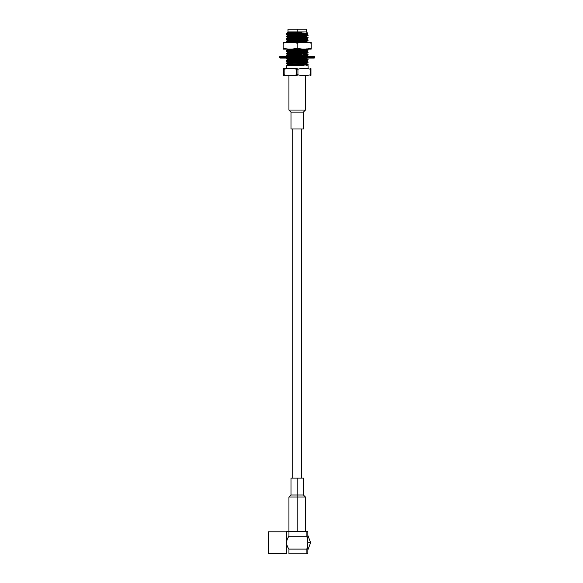 <?xml version="1.0" encoding="UTF-8"?>
<svg xmlns="http://www.w3.org/2000/svg" width="583" height="583" viewBox="0 0 583 583"><rect width="100%" height="100%" fill="white"/><g stroke="black" fill="none" stroke-linecap="round" stroke-linejoin="round"><path stroke-width="0.87" d="M280.146 56.208L314.23 56.208L280.146 56.208L279.629 57.557L314.747 57.557L279.629 57.557L279.629 56.726L314.747 56.726L279.629 56.726L280.146 56.208M314.23 58.067L280.146 58.067L314.23 58.067L314.747 57.557L314.23 56.208M279.629 57.557L280.146 58.067L279.629 57.557M307.722 553.85L306.884 553.85L307.846 553.85L307.846 542.664L306.884 549.099L288.942 549.099L306.884 549.099L306.884 553.85L306.884 549.099L307.846 542.664L310.637 542.664L307.846 542.664L307.846 531.47L306.884 531.47L307.846 531.47L307.846 542.664L306.884 536.222L306.884 531.47L297.192 531.47L306.884 531.47L306.884 536.222L307.846 542.664L307.846 553.85L288.942 553.85C285.867 553.85 285.867 553.85 288.942 553.85L288.942 549.099C285.867 544.872 285.867 540.579 288.942 536.222L288.942 531.47L297.192 531.47L297.192 497.044L305.456 497.044L288.928 497.044L297.192 497.044L297.192 494.982L303.386 494.982L290.99 494.982L297.192 494.982L297.192 478.111L303.386 478.111L290.99 478.111L303.386 478.111L297.192 478.111L297.192 494.982L290.99 494.982L303.386 494.982L297.192 494.982L297.192 497.044L288.928 497.044L305.456 497.044L297.192 497.044L297.192 531.47L286.741 531.47L288.942 531.47L288.942 536.222L306.884 536.222L288.942 536.222C285.867 540.579 285.867 544.872 288.942 549.099L288.942 553.85C285.867 553.85 285.867 553.85 288.942 553.85L307.095 553.85M287.98 29.15L287.98 31.941L287.448 32.466L297.192 32.211L297.192 29.15L306.366 29.15L297.192 29.15L297.192 31.941L306.366 31.941L297.192 31.941L301.644 32.211L297.192 32.67L297.439 33.625C309.034 33.413 310.542 33.202 301.958 32.976C310.542 33.202 309.034 33.413 297.439 33.625L286.289 34.244L287.725 35.082L292.447 34.652L287.703 35.06L287.703 35.461L292.447 35.053L287.703 35.461L286.289 36.277L291.74 35.869L286.289 36.277L286.289 36.693L287.725 37.531L292.447 37.101L287.703 37.509L287.703 37.902L292.447 37.494L287.703 37.902L286.289 38.718L291.74 38.31L286.289 38.718L286.289 39.134L287.725 39.972L292.447 39.542L287.703 39.95L287.703 40.351L292.447 39.943L287.703 40.351L286.289 41.167L291.74 40.759L286.289 41.167L287.725 42.421M297.192 31.941L288.017 31.941L297.192 31.941M290.99 128.989L303.386 128.989L290.99 128.989L290.99 112.118L303.386 112.118L290.99 112.118L288.928 110.056L305.456 110.056L305.456 75.63L305.456 110.056L288.928 110.056L288.928 75.63M303.386 112.118L305.456 110.056L303.386 112.118L303.386 128.989L303.386 112.118M292.717 478.111L292.717 128.989L292.717 478.111M286.8 531.47L286.537 553.507L286.741 531.47M268.253 531.813L268.253 553.507L286.537 553.507L268.253 553.507L268.253 531.813L286.537 531.813M311.22 49.118L283.163 49.118L311.22 49.118L311.22 42.231L311.22 48.156L306.425 49.118L311.22 48.156L311.22 43.193L306.425 42.231L311.22 42.231L301.987 42.231L306.425 42.231L311.22 43.193L311.22 49.118M283.163 42.231L301.987 42.231L297.192 43.193L297.192 48.156L301.987 49.118L297.192 48.156L292.389 49.118L297.192 48.156L297.192 43.193L292.389 42.231L287.958 42.231L283.163 43.193L283.163 48.156L287.958 49.118L283.163 48.156L283.163 49.118L283.163 42.231L283.163 43.193L287.958 42.231L283.163 42.231M311.22 43.193L311.22 42.231L311.22 43.193M297.192 43.193L301.987 42.231L292.389 42.231L297.192 43.193M294.422 40.839L294.422 40.446L294.422 40.839M294.422 38.398L294.422 37.997L294.422 38.398M299.961 35.789L299.961 36.19L299.961 35.789M299.961 38.238L299.961 38.638L299.961 38.238M299.961 40.679L299.961 41.08L299.961 40.679M299.961 50.459L299.961 50.859L299.961 50.459M299.961 52.9L299.961 53.301L299.961 52.9M299.961 55.349L299.961 55.749L299.961 55.349M299.961 57.79L299.961 58.191L299.961 57.79M299.961 60.238L299.961 60.632L299.961 60.238M299.961 62.68L299.961 63.081L299.961 62.68M294.422 65.289L294.422 64.888L294.422 65.289M294.422 62.84L294.422 62.439L294.422 62.84M294.422 60.399L294.422 59.998L294.422 60.399M294.422 55.509L294.422 55.108L294.422 55.509M294.422 53.06L294.422 52.667L294.422 53.06M294.422 50.619L294.422 50.218L294.422 50.619M303.226 42.005L307.219 42.231M308.064 42.37L306.651 41.546L296.033 42.231L306.673 41.575L306.673 41.174L288.527 42.231L306.673 41.174M303.226 39.557L308.086 39.943L308.064 40.38L286.289 41.582L308.086 40.358L306.651 41.196M291.15 41.961L286.289 41.582M308.086 39.943L291.74 40.759L308.086 39.943L306.651 39.105L292.447 39.943L301.928 39.535L306.673 39.127L306.673 38.726L292.447 39.542L306.673 38.726M303.226 37.115L308.086 37.501L308.086 37.91L302.635 38.318L308.086 37.91L306.651 38.755M302.635 38.318L286.289 39.134L302.635 38.318M291.15 39.52L286.289 39.134M308.086 37.501L291.74 38.31L308.086 37.501L306.651 36.656L292.447 37.494L306.673 36.685L306.673 36.284L292.447 37.101L306.673 36.284L308.086 35.468L286.289 36.693L308.086 35.468L308.086 35.053L291.74 35.869L308.086 35.053L306.651 34.215L292.447 35.053L306.673 34.237L306.673 33.836L292.447 34.652L306.673 33.836L307.7 33.26M291.15 37.079L286.289 36.693M305.711 34.791L308.086 35.053M288.665 34.514L286.289 34.244L297.439 33.625L286.289 33.829L287.725 32.991M286.289 34.244L286.289 33.829L287.783 33.625L301.644 32.211L287.703 33.02L301.644 32.211L287.725 32.641M297.192 33.625L297.192 32.67L287.783 33.625L297.192 33.625M297.192 29.15L288.017 29.15L297.192 29.15M291.15 49.3L287.783 49.118M286.311 48.936L287.725 49.752L297.148 49.118L287.703 49.73L287.703 50.131L305.288 49.118L287.703 50.131M291.15 51.741L286.289 51.355L286.289 50.94L291.74 50.532L286.289 50.94L287.725 50.102M303.226 49.336L308.086 49.723L291.74 50.532L308.086 49.723L306.651 48.885M286.289 51.355L308.086 50.138L286.289 51.355L287.725 52.193L306.673 50.947L292.447 51.763L287.703 52.171L287.703 52.572L306.673 51.348L287.703 52.572M291.15 54.183L286.289 53.804L286.289 53.388L291.74 52.98L286.289 53.388L287.725 52.55M303.226 51.778L308.086 52.164L291.74 52.98L308.086 52.164L306.673 50.947M308.086 52.164L308.086 52.579L286.289 53.804L308.086 52.579L306.651 53.417M286.289 53.804L287.725 54.642L306.673 53.396L287.703 54.62L287.703 55.013L301.928 54.204L287.703 55.013M286.289 56.245L291.74 55.837L286.289 56.245L286.289 55.83L291.74 55.421L286.289 55.83L287.725 54.991M303.226 54.226L308.086 54.605L291.74 55.421L308.086 54.605L306.673 53.396M308.086 54.605L308.086 55.021L291.74 55.837L308.086 55.021L306.651 55.866L302.708 56.208L306.673 55.837L306.673 56.238M286.289 58.278L287.783 58.067L286.289 58.278L286.289 58.694L297.439 58.067L286.289 58.694L287.725 59.532L306.673 58.285L292.447 59.094L287.703 59.502L287.703 59.903L306.673 58.679L287.703 59.903M291.15 59.072L286.289 58.694M291.15 61.521L286.289 61.135L286.289 60.719L291.74 60.311L286.289 60.719L287.725 59.881M303.226 59.116L308.086 59.495L291.74 60.311L308.086 59.495L306.651 58.657L307.066 58.067M308.086 59.495L308.086 59.911L286.289 61.135L308.086 59.911L306.651 60.749L301.928 61.135L306.673 60.727L306.673 61.128L301.928 61.536L306.651 61.106L308.086 61.944L302.635 62.352L308.086 61.944L303.226 61.558M286.289 61.135L287.725 61.973L301.928 61.135L292.447 61.543L287.703 61.951L287.703 62.352L301.928 61.536L287.703 62.352M291.15 63.962L286.289 63.576L286.289 63.161L291.74 62.76L286.289 63.161L287.725 62.323M291.74 62.76L302.635 62.352L291.74 62.76M308.086 61.944L308.086 62.359L286.289 63.576L308.086 62.359L306.651 63.197L301.928 63.576L306.673 63.168L306.673 63.569L301.928 63.977L306.651 63.547L308.086 64.385L302.635 64.793L308.086 64.385L303.226 63.999M286.289 63.576L287.725 64.414L301.928 63.576L287.703 64.392L287.703 64.793L301.928 63.977L287.703 64.793L286.289 65.609L302.635 64.793L286.348 65.646L308.086 64.8L306.673 65.646M290.822 65.646L286.348 65.646M303.226 65.646L291.026 65.646L303.226 65.646M308.086 64.385L308.086 64.8L302.635 65.209L291.026 65.646M297.928 69.209C302.03 68.065 306.126 68.065 310.222 69.209L310.958 69.209C310.958 68.065 310.958 68.065 310.958 69.209C310.958 68.065 310.958 68.065 310.958 69.209L310.958 74.813C310.958 75.958 310.958 75.958 310.958 74.813L310.222 74.813C306.119 75.958 302.023 75.958 297.928 74.813L296.448 74.813C292.345 75.958 288.25 75.958 284.154 74.813L283.418 74.813C283.418 75.958 283.418 75.958 283.418 74.813C283.418 75.958 283.418 75.958 283.418 74.813L284.154 74.813C288.25 75.958 292.345 75.958 296.448 74.813L297.928 74.813C302.023 75.958 306.119 75.958 310.222 74.813L310.958 74.813C310.958 75.958 310.958 75.958 310.958 74.813L310.958 69.209L310.222 69.209L310.222 74.813L310.222 69.209C306.126 68.065 302.03 68.065 297.928 69.209L297.928 74.813L297.928 69.209L296.448 69.209L297.928 69.209M297.192 68.4L283.87 68.4L297.192 68.408M283.418 69.209C283.418 68.065 283.418 68.065 283.418 69.209L284.154 69.209C288.257 68.065 292.36 68.065 296.448 69.209L296.448 74.813L296.448 69.209C292.36 68.065 288.257 68.065 284.154 69.209L284.154 74.813L284.154 69.209L283.418 69.209L283.418 74.813L283.418 69.209C283.418 68.065 283.418 68.065 283.418 69.209M297.192 75.63L283.87 75.63L297.192 75.622M307.846 549.951L310.637 542.664L307.846 535.369M306.396 29.15L306.396 31.941L307.707 33.246M301.666 478.111L301.666 128.989M290.99 478.111L290.99 494.982L288.928 497.044L288.928 531.47M303.386 478.111L303.386 494.982L305.456 497.044L305.456 531.47M287.703 32.619L287.703 33.02M306.651 50.976L308.086 49.723M286.289 68.4L286.289 65.609M308.086 68.4L308.086 65.646M310.958 68.43L310.506 68.4M283.418 68.43L283.87 68.4M310.958 75.593L310.506 75.63M283.418 75.593L283.87 75.63"/></g></svg>
